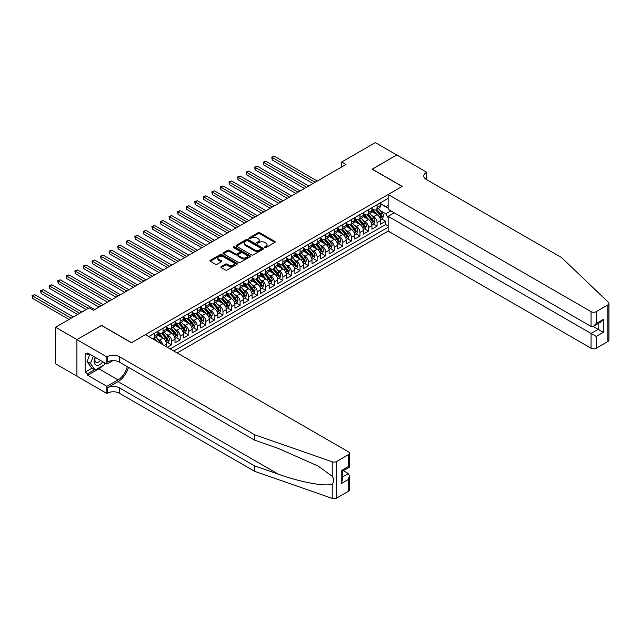 <?xml version="1.0" encoding="UTF-8"?>
<svg xmlns="http://www.w3.org/2000/svg" width="641" height="641" viewBox="0 0 641 641"><rect width="100%" height="100%" fill="white"/><g stroke="black" fill="none" stroke-linecap="round" stroke-linejoin="round"><path stroke-width="0.96" d="M264.773 247.586A0.833 0.481 0 0 0 265.951 247.586L274.877 242.434A1.186 0.689 0 0 0 275.221 241.945A1.186 0.689 0 0 0 274.877 241.465L259.749 232.731A1.186 0.689 0 0 0 258.067 232.731L249.141 237.883A0.833 0.481 0 0 0 250.319 238.564L251.472 237.899A3.806 2.195 0 0 1 256.849 237.899L258.115 238.62A3.806 2.195 0 0 1 259.228 240.175A3.806 2.195 0 0 1 258.115 241.729L256.953 242.394A0.833 0.481 0 0 0 258.131 243.075L259.285 242.41A3.806 2.195 0 0 1 264.669 242.41L265.927 243.139A3.806 2.195 0 0 1 267.041 244.686A3.806 2.195 0 0 1 265.927 246.24L264.773 246.905A0.833 0.481 0 0 0 264.773 247.586L264.773 246.905M221.177 266.592A1.186 0.689 0 0 0 220.833 267.081A1.186 0.689 0 0 0 221.177 267.561L225.424 270.013A1.186 0.689 0 0 0 227.106 270.013L237.018 264.292A1.186 0.689 0 0 0 237.37 263.804A1.186 0.689 0 0 0 237.018 263.315L221.89 254.589A1.186 0.689 0 0 0 220.216 254.589L210.296 260.31A1.186 0.689 0 0 0 209.944 260.799A1.186 0.689 0 0 0 210.296 261.28L215.424 264.244A1.186 0.689 0 0 0 217.099 264.244L221.345 261.792A1.186 0.689 0 0 0 221.698 261.304A1.186 0.689 0 0 0 221.345 260.823L218.805 259.349A3.181 1.835 0 0 1 217.876 258.059A3.181 1.835 0 0 1 219.839 256.36A3.181 1.835 0 0 1 223.3 256.761L233.26 262.506A3.181 1.835 0 0 1 234.189 263.804A3.181 1.835 0 0 1 232.226 265.502A3.181 1.835 0 0 1 228.765 265.102L227.106 264.14A1.186 0.689 0 0 0 225.424 264.14L221.177 266.592L221.177 267.561L225.424 265.134L225.424 264.14M101.566 325.524L76.952 339.586L55.551 327.231L55.551 363.808L76.912 376.139M101.566 325.372L131.533 342.671L402.075 186.483L372.109 169.176L396.723 154.97L375.314 142.614L341.717 162.013L341.717 166.956M55.551 327.231L89.155 307.824L93.434 310.3L345.996 164.481L341.717 162.013M251.56 254.926A1.186 0.689 0 0 0 253.235 254.926L263.155 249.197A1.186 0.689 0 0 0 263.499 248.716A1.186 0.689 0 0 0 263.155 248.227L248.027 239.494A1.186 0.689 0 0 0 246.344 239.494L236.433 245.223A1.186 0.689 0 0 0 236.08 245.703A1.186 0.689 0 0 0 236.433 246.192L251.56 254.926M233.861 247.771A0.833 0.481 0 0 1 234.71 247.883L250.07 256.753L240.167 262.473A1.186 0.689 0 0 1 238.492 262.473L223.364 253.74L223.364 252.762A1.186 0.689 0 0 0 223.012 253.251A1.186 0.689 0 0 0 223.364 253.74M223.364 252.762L227.603 250.319A1.186 0.689 0 0 1 229.286 250.319L235.423 253.86A1.186 0.689 0 0 0 237.106 253.86L239.918 252.234A1.186 0.689 0 0 0 240.263 251.745A1.186 0.689 0 0 0 239.918 251.264L233.532 247.578A0.833 0.481 0 0 1 234.71 246.897L250.086 255.775A1.186 0.689 0 0 1 250.431 256.256A1.186 0.689 0 0 1 250.086 256.745L250.086 255.775M167.317 347.27L171.604 344.802L167.702 342.55M166.027 334.017L168.174 335.259A4.84 2.796 60 0 1 171.604 341.188L175.025 339.217L175.025 342.823L180.161 339.858L176.267 337.607M174.584 329.073L176.74 330.315A4.84 2.796 60 0 1 180.161 336.245L183.582 334.273L183.582 337.879L188.726 334.914L184.824 332.663M183.15 324.13L185.297 325.372A4.84 2.796 60 0 1 188.726 331.309L192.148 329.33L192.148 332.935L197.284 329.971L193.39 327.719M191.707 319.186L193.862 320.428A4.84 2.796 60 0 1 197.284 326.365L200.705 324.386L200.705 327.992L205.849 325.027L201.947 322.776M200.272 314.25L202.42 315.484A4.84 2.796 60 0 1 205.849 321.421L209.27 319.442L209.27 323.048L214.406 320.083L210.512 317.832M208.83 309.307L210.985 310.548A4.84 2.796 60 0 1 214.406 316.478L217.828 314.499L217.828 318.104L222.972 315.14L219.07 312.896M217.395 304.363L219.543 305.605A4.84 2.796 60 0 1 222.972 311.534L226.393 309.555L226.393 313.169L231.529 310.196L227.635 307.952M225.953 299.419L228.108 300.661A4.84 2.796 60 0 1 231.529 306.59L234.951 304.611L234.951 308.225L240.095 305.252L236.192 303.009M234.518 294.475L236.665 295.717A4.84 2.796 60 0 1 240.095 301.647L243.516 299.668L243.516 303.281L248.652 300.317L244.758 298.065M243.075 289.532L245.231 290.774A4.84 2.796 60 0 1 248.652 296.703L252.073 294.732L252.073 298.337L257.217 295.373L253.315 293.121M251.641 284.588L253.788 285.83A4.84 2.796 60 0 1 257.217 291.759L260.639 289.788L260.639 293.394L265.775 290.429L261.881 288.178M260.198 279.644L262.353 280.886A4.84 2.796 60 0 1 265.775 286.815L269.196 284.844L269.196 288.45L274.34 285.485L270.438 283.234M268.763 274.701L270.911 275.942A4.84 2.796 60 0 1 274.34 281.88L277.761 279.901L277.761 283.506L282.897 280.542L279.003 278.29M277.321 269.765L279.476 270.999A4.84 2.796 60 0 1 282.897 276.936L286.319 274.957L286.319 278.563L291.463 275.598L287.561 273.346M285.886 264.821L288.033 266.063A4.84 2.796 60 0 1 291.463 271.992L294.884 270.013L294.884 273.619L300.02 270.654L296.126 268.411M294.443 259.877L296.599 261.119A4.84 2.796 60 0 1 300.02 267.049L303.441 265.07L303.441 268.675L308.585 265.711L304.683 263.467M303.009 254.934L305.156 256.176A4.84 2.796 60 0 1 308.585 262.105L312.007 260.126L312.007 263.739L317.143 260.767L313.249 258.523M311.566 249.99L313.721 251.232A4.84 2.796 60 0 1 317.143 257.161L320.564 255.182L320.564 258.796L325.708 255.831L321.806 253.58M320.131 245.046L322.279 246.288A4.84 2.796 60 0 1 325.708 252.217L329.129 250.238L329.129 253.852L334.265 250.887L330.371 248.636M328.689 240.103L330.844 241.345A4.84 2.796 60 0 1 334.265 247.274L337.687 245.303L337.687 248.908L342.823 245.944L338.929 243.692M337.254 235.159L339.401 236.401A4.84 2.796 60 0 1 342.823 242.33L346.252 240.359L346.252 243.965L351.388 241L347.494 238.748M345.811 230.215L347.967 231.457A4.84 2.796 60 0 1 351.388 237.394L354.81 235.415L354.81 239.021L359.946 236.056L356.051 233.805M354.377 225.271L356.524 226.513A4.84 2.796 60 0 1 359.946 232.451L363.375 230.472L363.375 234.077L368.511 231.113L364.617 228.861M362.934 220.336L365.09 221.57A4.84 2.796 60 0 1 368.511 227.507L371.932 225.528L371.932 229.133L377.068 226.169L377.068 222.563A4.84 2.796 -120 0 0 373.647 216.634L371.5 215.392M373.174 223.925L377.068 226.169M166.46 346.773L166.46 344.153A4.84 2.796 -120 0 0 163.038 338.224L157.742 335.171M162.838 344.682A4.84 2.796 60 0 0 159.617 340.203L157.462 338.961M175.025 339.217A4.84 2.796 -120 0 0 171.604 333.28L166.307 330.227M183.582 334.273A4.84 2.796 -120 0 0 180.161 328.336L174.865 325.283M192.148 329.33A4.84 2.796 -120 0 0 188.726 323.393L183.43 320.34M200.705 324.386A4.84 2.796 -120 0 0 197.284 318.457L191.988 315.396M209.27 319.442A4.84 2.796 -120 0 0 205.849 313.513L200.553 310.452M217.828 314.499A4.84 2.796 -120 0 0 214.406 308.569L209.11 305.509M226.393 309.555A4.84 2.796 -120 0 0 222.972 303.626L217.676 300.565M234.951 304.611A4.84 2.796 -120 0 0 231.529 298.682L226.233 295.629M243.516 299.668A4.84 2.796 -120 0 0 240.095 293.738L234.798 290.685M252.073 294.732A4.84 2.796 -120 0 0 248.652 288.795L243.356 285.742M260.639 289.788A4.84 2.796 -120 0 0 257.217 283.851L251.921 280.798M269.196 284.844A4.84 2.796 -120 0 0 265.775 278.907L260.478 275.854M277.761 279.901A4.84 2.796 -120 0 0 274.34 273.971L269.044 270.911M286.319 274.957A4.84 2.796 -120 0 0 282.897 269.028L277.601 265.967M294.884 270.013A4.84 2.796 -120 0 0 291.463 264.084L286.166 261.023M303.441 265.07A4.84 2.796 -120 0 0 300.02 259.14L294.724 256.079M312.007 260.126A4.84 2.796 -120 0 0 308.585 254.197L303.289 251.136M320.564 255.182A4.84 2.796 -120 0 0 317.143 249.253L311.846 246.2M329.129 250.238A4.84 2.796 -120 0 0 325.708 244.309L320.412 241.256M337.687 245.303A4.84 2.796 -120 0 0 334.265 239.365L328.969 236.313M346.252 240.359A4.84 2.796 -120 0 0 342.823 234.422L337.535 231.369M354.81 235.415A4.84 2.796 -120 0 0 351.388 229.486L346.092 226.425M363.375 230.472A4.84 2.796 -120 0 0 359.946 224.542L354.657 221.482M371.932 225.528A4.84 2.796 -120 0 0 368.511 219.599L363.215 216.538M177.124 352.927L388.158 231.089L591.066 348.231L591.066 333.456L598.165 329.354L598.165 323.561M173.783 351.004L388.158 227.235M388.158 198.365L148.784 336.565M157.902 332.094L159.617 333.088A4.84 2.796 60 0 0 162.037 333.32L165.458 331.349A4.84 2.796 -120 0 0 166.46 329.129L166.46 326.365M166.46 327.15L168.174 328.144A4.84 2.796 60 0 0 170.594 328.384L174.023 326.405A4.84 2.796 -120 0 0 175.025 324.186L175.025 321.421M175.025 322.207L176.74 323.2A4.84 2.796 60 0 0 179.16 323.441L182.581 321.462A4.84 2.796 -120 0 0 183.582 319.242L183.582 316.478M183.582 317.271L185.297 318.257A4.84 2.796 60 0 0 187.717 318.497L191.146 316.518A4.84 2.796 -120 0 0 192.148 314.298L192.148 311.534M192.148 312.327L193.862 313.313A4.84 2.796 60 0 0 196.282 313.553L199.704 311.574A4.84 2.796 -120 0 0 200.705 309.355L200.705 306.59M200.705 307.384L202.42 308.369A4.84 2.796 60 0 0 204.84 308.609L208.269 306.63A4.84 2.796 -120 0 0 209.27 304.419L209.27 301.647M209.27 302.44L210.985 303.425A4.84 2.796 60 0 0 213.405 303.666L216.826 301.687A4.84 2.796 -120 0 0 217.828 299.475L217.828 296.703M217.828 297.496L219.543 298.482A4.84 2.796 60 0 0 221.962 298.722L225.392 296.743A4.84 2.796 -120 0 0 226.393 294.531L226.393 291.759M226.393 292.552L228.108 293.538A4.84 2.796 60 0 0 230.528 293.778L233.949 291.807A4.84 2.796 -120 0 0 234.951 289.588L234.951 286.815M234.951 287.609L236.665 288.602A4.84 2.796 60 0 0 239.085 288.835L242.514 286.864A4.84 2.796 -120 0 0 243.516 284.644L243.516 281.88M243.516 282.665L245.231 283.659A4.84 2.796 60 0 0 247.65 283.899L251.072 281.92A4.84 2.796 -120 0 0 252.073 279.7L252.073 276.936M252.073 277.721L253.788 278.715A4.84 2.796 60 0 0 256.208 278.955L259.637 276.976A4.84 2.796 -120 0 0 260.639 274.757L260.639 271.992M260.639 272.778L262.353 273.771A4.84 2.796 60 0 0 264.773 274.011L268.194 272.032A4.84 2.796 -120 0 0 269.196 269.813L269.196 267.049M269.196 267.842L270.911 268.827A4.84 2.796 60 0 0 273.33 269.068L276.76 267.089A4.84 2.796 -120 0 0 277.761 264.869L277.761 262.105M277.761 262.898L279.476 263.884A4.84 2.796 60 0 0 281.896 264.124L285.317 262.145A4.84 2.796 -120 0 0 286.319 259.934L286.319 257.161M286.319 257.954L288.033 258.94A4.84 2.796 60 0 0 290.453 259.18L293.882 257.201A4.84 2.796 -120 0 0 294.884 254.99L294.884 252.217M294.884 253.011L296.599 253.996A4.84 2.796 60 0 0 299.018 254.237L302.44 252.258A4.84 2.796 -120 0 0 303.441 250.046L303.441 247.274M303.441 248.067L305.156 249.053A4.84 2.796 60 0 0 307.576 249.293L311.005 247.322A4.84 2.796 -120 0 0 312.007 245.102L312.007 242.33M312.007 243.123L313.721 244.117A4.84 2.796 60 0 0 316.141 244.349L319.563 242.378A4.84 2.796 -120 0 0 320.564 240.159L320.564 237.394M320.564 238.18L322.279 239.173A4.84 2.796 60 0 0 324.699 239.414L328.128 237.434A4.84 2.796 -120 0 0 329.129 235.215L329.129 232.451M329.129 233.236L330.844 234.229A4.84 2.796 60 0 0 333.264 234.47L336.685 232.491A4.84 2.796 -120 0 0 337.687 230.271L337.687 227.507M337.687 228.292L339.401 229.286A4.84 2.796 60 0 0 341.821 229.526L345.251 227.547A4.84 2.796 -120 0 0 346.252 225.328L346.252 222.563M346.252 223.356L347.967 224.342A4.84 2.796 60 0 0 350.387 224.582L353.808 222.603A4.84 2.796 -120 0 0 354.81 220.384L354.81 217.62M354.81 218.413L356.524 219.398A4.84 2.796 60 0 0 358.944 219.639L362.373 217.66A4.84 2.796 -120 0 0 363.375 215.448L363.375 212.676M363.375 213.469L365.09 214.455A4.84 2.796 60 0 0 367.509 214.695L370.931 212.716A4.84 2.796 -120 0 0 371.932 210.504L371.932 207.732M170.186 348.928L385.634 224.542L385.634 221.225L380.498 224.19L380.498 220.584A4.84 2.796 -120 0 0 377.068 214.655L371.78 211.594M371.932 208.525L373.647 209.511A4.84 2.796 -120 0 0 376.067 209.751A4.84 2.796 -120 0 0 377.068 207.532L377.068 204.767M376.067 209.751L379.496 207.772A4.84 2.796 -120 0 0 380.498 205.561L380.498 202.788M149.337 336.894L149.337 336.245M154.481 333.28L154.481 336.052A4.84 2.796 60 0 1 153.471 338.264A4.84 2.796 60 0 1 151.981 338.416M153.471 338.264L156.901 336.293A4.84 2.796 -120 0 0 157.902 334.073L157.902 331.301M163.038 328.336L163.038 331.109A4.84 2.796 60 0 1 162.037 333.32M171.604 323.393L171.604 326.165A4.84 2.796 60 0 1 170.594 328.384M180.161 318.457L180.161 321.221A4.84 2.796 60 0 1 179.16 323.441M188.726 313.513L188.726 316.277A4.84 2.796 60 0 1 187.717 318.497M197.284 308.569L197.284 311.334A4.84 2.796 60 0 1 196.282 313.553M205.849 303.626L205.849 306.39A4.84 2.796 60 0 1 204.84 308.609M214.406 298.682L214.406 301.446A4.84 2.796 60 0 1 213.405 303.666M222.972 293.738L222.972 296.511A4.84 2.796 60 0 1 221.962 298.722M231.529 288.795L231.529 291.567A4.84 2.796 60 0 1 230.528 293.778M240.095 283.851L240.095 286.623A4.84 2.796 60 0 1 239.085 288.835M248.652 278.907L248.652 281.679A4.84 2.796 60 0 1 247.65 283.899M257.217 273.971L257.217 276.736A4.84 2.796 60 0 1 256.208 278.955M265.775 269.028L265.775 271.792A4.84 2.796 60 0 1 264.773 274.011M274.34 264.084L274.34 266.848A4.84 2.796 60 0 1 273.33 269.068M282.897 259.14L282.897 261.905A4.84 2.796 60 0 1 281.896 264.124M291.463 254.197L291.463 256.961A4.84 2.796 60 0 1 290.453 259.18M300.02 249.253L300.02 252.025A4.84 2.796 60 0 1 299.018 254.237M308.585 244.309L308.585 247.081A4.84 2.796 60 0 1 307.576 249.293M317.143 239.365L317.143 242.138A4.84 2.796 60 0 1 316.141 244.349M325.708 234.422L325.708 237.194A4.84 2.796 60 0 1 324.699 239.414M334.265 229.478L334.265 232.25A4.84 2.796 60 0 1 333.264 234.47M342.823 224.542L342.823 227.307A4.84 2.796 60 0 1 341.821 229.526M351.388 219.599L351.388 222.363A4.84 2.796 60 0 1 350.387 224.582M359.946 214.655L359.946 217.419A4.84 2.796 60 0 1 358.944 219.639M368.511 209.711L368.511 212.475A4.84 2.796 60 0 1 367.509 214.695M368.511 227.507L368.511 231.113M359.946 232.451L359.946 236.056M351.388 237.394L351.388 241M342.823 242.33L342.823 245.944M334.265 247.274L334.265 250.887M325.708 252.217L325.708 255.831M317.143 257.161L317.143 260.767M308.585 262.105L308.585 265.711M300.02 267.049L300.02 270.654M291.463 271.992L291.463 275.598M282.897 276.936L282.897 280.542M274.34 281.88L274.34 285.485M265.775 286.815L265.775 290.429M257.217 291.759L257.217 295.373M248.652 296.703L248.652 300.317M240.095 301.647L240.095 305.252M231.529 306.59L231.529 310.196M222.972 311.534L222.972 315.14M214.406 316.478L214.406 320.083M205.849 321.421L205.849 325.027M197.284 326.365L197.284 329.971M188.726 331.309L188.726 334.914M180.161 336.245L180.161 339.858M171.604 341.188L171.604 344.802M388.158 217.844L385.802 213.765L380.057 210.448M385.802 213.765L390.858 210.849M380.498 203.782L388.158 208.205M380.498 203.582L385.802 206.642L388.158 205.288M381.74 218.982L385.634 221.225M385.634 224.542L388.158 226.001M265.102 247.706L265.927 247.226A3.806 2.195 0 0 0 267.041 245.679L267.041 244.686M259.228 240.175L259.228 241.168A3.806 2.195 0 0 1 258.115 242.715L257.289 243.195M274.861 242.442L259.749 233.717A1.186 0.689 0 0 0 258.067 233.717L249.477 238.676M263.139 249.213L248.027 240.487A1.186 0.689 0 0 0 246.344 240.487L236.449 246.2L236.433 245.223M261.055 249.053A0.833 0.481 0 0 0 261.055 248.371L247.779 240.712A0.833 0.481 0 0 0 246.601 240.712L245.383 241.417A3.806 2.195 0 0 0 244.269 242.963A3.806 2.195 0 0 0 245.383 244.517L254.453 249.758A3.806 2.195 0 0 0 259.837 249.758L261.055 249.053L261.055 250.046A0.833 0.481 0 0 0 261.296 249.702L261.296 248.716M244.269 242.963L244.269 243.957A3.806 2.195 0 0 0 245.383 245.503L245.383 244.517M261.055 250.046L259.837 250.743A3.806 2.195 0 0 1 254.453 250.743L245.383 245.503M223.38 253.748L227.603 251.304L227.603 250.319M240.263 251.745L240.263 252.738A1.186 0.689 0 0 1 239.918 253.219L237.106 254.846A1.186 0.689 0 0 1 235.423 254.846L229.286 251.304A1.186 0.689 0 0 0 227.603 251.304M241.785 257.53A3.181 1.835 0 0 0 245.255 257.93A3.181 1.835 0 0 0 247.218 256.232A3.181 1.835 0 0 0 246.28 254.934L242.779 252.915A1.186 0.689 0 0 0 241.096 252.915L238.276 254.541A1.186 0.689 0 0 0 237.931 255.022A1.186 0.689 0 0 0 238.276 255.511L241.785 257.53L241.785 258.523A3.181 1.835 0 0 0 245.255 258.916A3.181 1.835 0 0 0 247.218 257.225L247.218 256.232M237.931 255.022L237.931 256.007A1.186 0.689 0 0 0 238.276 256.496L238.276 255.511M241.785 258.523L238.276 256.496M234.189 263.804L234.189 264.789A3.181 1.835 0 0 1 232.226 266.488A3.181 1.835 0 0 1 228.765 266.087L227.106 265.134A1.186 0.689 0 0 0 225.424 265.134M217.876 258.059L217.876 259.044A3.181 1.835 0 0 0 218.805 260.342L218.805 259.349M221.345 260.823L221.345 261.792L218.805 260.342M237.018 263.315L237.018 264.292L221.89 255.575A1.186 0.689 0 0 0 220.216 255.575L210.312 261.288M380.425 219.735L382.637 218.461L383.494 215.985A3.205 1.851 -120 0 0 382.244 212.972L378.334 208.445M377.549 214.967L372.91 209.599A9.262 5.344 -120 0 0 371.932 208.573M375.001 213.461L372.413 210.456A7.692 4.439 -120 0 0 371.932 209.936M317.311 181.042L274.38 156.252L272.241 157.486L272.241 159.962L313.032 183.51M375.634 209.928L379.592 214.511A3.205 1.851 60 0 1 380.73 216.714L381.764 216.121A3.205 1.851 -120 0 0 380.618 213.918L376.708 209.383M375.866 209.855L380.113 214.775A1.635 0.945 60 0 1 380.53 215.416L381.764 216.121M272.241 159.962L271.768 157.221L315.172 182.276M271.768 157.221L274.38 156.252M95.1 357.277A7.868 4.543 120 0 0 96.943 365.338A7.868 4.543 120 0 0 102.816 361.732M95.365 357.43A5.384 3.109 120 0 0 96.022 362.253A5.384 3.109 120 0 0 96.807 362.494A5.384 3.109 120 0 0 100.525 360.41M105.02 363.006L104.347 364.745L95.108 370.081L91.679 368.102L87.056 361.532L89.876 354.265M95.108 370.081L90.485 363.503L93.306 356.236M87.056 361.532L90.485 363.503M394.239 212.804L388.158 216.313L596.202 336.421L596.202 348.231L607.884 341.485L607.884 304.908A3.63 2.099 0 0 0 608.95 303.425A3.63 2.099 0 0 0 608.429 302.344L561.524 257.53L426.257 179.432A8.477 4.896 180 0 1 423.773 175.979A8.477 4.896 180 0 1 426.257 172.517L426.73 172.245L396.763 154.946L372.237 169.256M388.158 216.313L388.158 231.089M372.237 169.104L402.203 186.403L388.158 194.511L591.066 311.654A3.63 2.099 0 0 0 596.202 311.654L607.884 304.908M426.73 172.245L426.473 179.56M388.158 194.511L388.158 209.295L591.066 326.437L591.066 311.654M608.95 303.425L608.95 340.002A3.63 2.099 180 0 1 607.884 341.485M596.202 348.231A3.63 2.099 180 0 1 591.066 348.231M425.191 178.679A8.477 4.896 180 0 1 426.257 177.926L426.257 172.517M593.117 326.437L603.309 332.318L596.202 336.421M596.202 311.654L596.202 323.473L593.63 326.181L591.066 326.437M596.202 323.473L603.309 319.37L600.737 322.078L593.63 326.181M348.351 491.327L348.351 479.516L349.409 475.934L349.409 489.844A3.63 2.099 180 0 1 348.351 491.327L336.661 498.073A3.63 2.099 180 0 1 332.214 498.386L254.605 471.311L254.605 465.895L119.33 387.805A8.477 4.896 -0 0 0 107.343 387.805L118.048 381.619A15.769 9.102 120 0 0 128.464 367.325M254.605 465.895L278.402 474.204C301.15 482.401 326.557 486.992 332.214 483.923C334.273 481.816 334.273 479.26 332.214 476.279L318.248 466.127L278.402 448.452L254.605 440.143L119.33 362.053A8.477 4.896 -0 0 0 107.343 362.053L107.343 356.636L106.879 356.909L76.912 339.61L101.438 325.444L131.405 342.751L145.443 334.642L348.351 451.785A3.63 2.099 -0 0 1 349.409 453.267A3.63 2.099 -0 0 1 348.351 454.749L336.661 461.496L336.661 498.073M254.605 471.311L119.33 393.213A8.477 4.896 -0 0 0 107.343 393.213L106.879 393.486L76.912 376.187L76.912 339.61M254.605 440.143L254.605 434.734L119.33 356.636A8.477 4.896 -0 0 0 107.343 356.636M332.214 476.279L332.214 461.808L254.605 434.734M102.648 365.731A13.621 7.86 -60 0 1 98.874 368.799L87.697 375.249L87.697 373.663L94.507 369.737M89.067 353.792L87.697 354.585L85.133 353.103L85.133 372.181L87.697 373.663M87.697 354.585L87.697 353.007L106.879 364.072L106.879 356.909M106.879 393.486L106.879 386.323L118.048 379.865A13.621 7.86 120 0 0 127.271 366.628M87.697 375.249L106.879 386.323M343.336 470.686L348.351 473.587L349.409 475.934M112.856 360.627L106.879 364.072M332.214 461.808A3.63 2.099 -0 0 0 336.661 461.496M85.133 372.181L91.935 368.255M348.351 479.516L341.244 483.618L342.31 480.037L342.31 471.279L349.409 467.177L349.409 453.267M341.244 483.618L341.244 470.67C342.631 471.472 342.631 471.472 341.244 470.67L348.351 466.568C349.738 467.369 349.738 467.369 348.351 466.568L348.351 454.749M371.86 224.679L374.08 223.405L374.929 220.929A3.205 1.851 -120 0 0 373.679 217.916L369.769 213.389M368.984 219.911L364.344 214.535A9.262 5.344 -120 0 0 363.375 213.517M366.444 218.405L363.848 215.4A7.692 4.439 -120 0 0 363.375 214.879M308.754 185.986L265.815 161.195L263.675 162.429L263.675 164.905L304.475 188.454M367.069 214.871L371.027 219.454A3.205 1.851 60 0 1 372.173 221.658L373.198 221.065A3.205 1.851 -120 0 0 372.052 218.853L368.142 214.326M367.301 214.791L371.556 219.719A1.635 0.945 60 0 1 371.964 220.36L373.198 221.065M263.675 164.905L263.203 162.157L306.614 187.22M263.203 162.157L265.815 161.195M363.303 229.622L365.514 228.348L366.372 225.872A3.205 1.851 -120 0 0 365.122 222.86L361.212 218.333M360.426 224.855L355.787 219.478A9.262 5.344 -120 0 0 354.81 218.461M357.878 223.348L355.29 220.344A7.692 4.439 -120 0 0 354.81 219.823M300.188 190.93L257.257 166.139L255.118 167.373L255.118 169.849L295.91 193.398M358.511 219.815L362.469 224.39A3.205 1.851 60 0 1 363.607 226.602L364.641 226.009A3.205 1.851 -120 0 0 363.495 223.797L359.585 219.27M358.744 219.735L362.99 224.662A1.635 0.945 60 0 1 363.407 225.295L364.641 226.009M255.118 169.849L254.645 167.101L298.049 192.164M254.645 167.101L257.257 166.139M354.737 234.566L356.957 233.292L357.806 230.816A3.205 1.851 -120 0 0 356.556 227.803L352.646 223.276M351.861 229.799L347.222 224.422A9.262 5.344 -120 0 0 346.252 223.405M349.321 228.284L346.725 225.287A7.692 4.439 -120 0 0 346.252 224.767M291.631 195.874L248.692 171.083L246.553 172.317L246.553 174.793L287.352 198.341M349.946 224.759L353.904 229.334A3.205 1.851 60 0 1 355.05 231.545L356.075 230.952A3.205 1.851 -120 0 0 354.93 228.741L351.02 224.214M350.178 224.679L354.433 229.606A1.635 0.945 60 0 1 354.842 230.239L356.075 230.952M246.553 174.793L246.08 172.044L289.492 197.108M246.08 172.044L248.692 171.083M346.18 239.51L348.392 238.228L349.249 235.76A3.205 1.851 -120 0 0 347.999 232.747L344.089 228.22M343.304 234.734L338.664 229.366A9.262 5.344 -120 0 0 337.687 228.348M340.756 233.228L338.168 230.223A7.692 4.439 -120 0 0 337.687 229.71M283.066 200.817L240.135 176.027L237.995 177.261L237.995 179.736L278.787 203.285M341.389 229.694L345.347 234.277A3.205 1.851 60 0 1 346.485 236.489L347.518 235.896A3.205 1.851 -120 0 0 346.372 233.685L342.462 229.157M341.621 229.622L345.868 234.542A1.635 0.945 60 0 1 346.284 235.183L347.518 235.896M237.995 179.736L237.523 176.988L280.926 202.051M237.523 176.988L240.135 176.027M337.615 244.453L339.834 243.171L340.683 240.704A3.205 1.851 -120 0 0 339.434 237.691L335.523 233.164M334.738 239.678L330.099 234.31A9.262 5.344 -120 0 0 329.129 233.292M332.198 238.172L329.602 235.167A7.692 4.439 -120 0 0 329.129 234.654M274.508 205.753L231.569 180.97L229.43 182.204L229.43 184.672L270.23 208.229M332.823 234.638L336.781 239.221A3.205 1.851 60 0 1 337.927 241.433L338.953 240.84A3.205 1.851 -120 0 0 337.807 238.628L333.897 234.101M333.056 234.566L337.31 239.486A1.635 0.945 60 0 1 337.719 240.127L338.953 240.84M229.43 184.672L228.957 181.932L272.369 206.995M228.957 181.932L231.569 180.97M329.057 249.397L331.269 248.115L332.126 245.647A3.205 1.851 -120 0 0 330.876 242.635L326.966 238.107M326.181 244.622L321.542 239.253A9.262 5.344 -120 0 0 320.564 238.236M323.633 243.115L321.045 240.111A7.692 4.439 -120 0 0 320.564 239.598M265.943 210.697L223.012 185.914L220.873 187.148L220.873 189.616L261.664 213.173M324.266 239.582L328.224 244.165A3.205 1.851 60 0 1 329.362 246.376L330.395 245.783A3.205 1.851 -120 0 0 329.25 243.572L325.34 239.045M324.498 239.51L328.745 244.429A1.635 0.945 60 0 1 329.162 245.07L330.395 245.783M220.873 189.616L220.4 186.876L263.804 211.939M220.4 186.876L223.012 185.914M320.492 254.341L322.711 253.059L323.561 250.591A3.205 1.851 -120 0 0 322.311 247.578L318.401 243.043M317.615 249.565L312.976 244.197A9.262 5.344 -120 0 0 312.007 243.179M315.076 248.059L312.479 245.054A7.692 4.439 -120 0 0 312.007 244.541M257.386 215.64L214.447 190.858L212.307 192.092L212.307 194.56L253.107 218.116M315.701 244.525L319.659 249.109A3.205 1.851 60 0 1 320.804 251.32L321.83 250.727A3.205 1.851 -120 0 0 320.684 248.516L316.774 243.989M315.933 244.453L320.188 249.373A1.635 0.945 60 0 1 320.596 250.014L321.83 250.727M212.307 194.56L211.834 191.819L255.246 216.874M211.834 191.819L214.447 190.858M311.935 259.276L314.146 258.002L315.003 255.535A3.205 1.851 -120 0 0 313.753 252.522L309.843 247.987M309.058 254.509L304.419 249.141A9.262 5.344 -120 0 0 303.441 248.123M306.51 253.003L303.922 249.998A7.692 4.439 -120 0 0 303.441 249.485M248.82 220.584L205.889 195.793L203.75 197.035L203.75 199.503L244.541 223.06M307.143 249.469L311.101 254.052A3.205 1.851 60 0 1 312.239 256.264L313.273 255.671A3.205 1.851 -120 0 0 312.127 253.459L308.217 248.932M307.376 249.397L311.622 254.317A1.635 0.945 60 0 1 312.039 254.958L313.273 255.671M203.75 199.503L203.277 196.763L246.681 221.818M203.277 196.763L205.889 195.793M303.369 264.22L305.589 262.946L306.438 260.47A3.205 1.851 -120 0 0 305.188 257.458L301.278 252.931M300.493 259.453L295.854 254.084A9.262 5.344 -120 0 0 294.884 253.067M297.953 257.946L295.357 254.942A7.692 4.439 -120 0 0 294.884 254.421M240.263 225.528L197.324 200.737L195.184 201.979L195.184 204.447L235.984 227.996M298.578 254.413L302.536 258.996A3.205 1.851 60 0 1 303.682 261.207L304.707 260.607A3.205 1.851 -120 0 0 303.562 258.403L299.651 253.868M298.81 254.341L303.065 259.26A1.635 0.945 60 0 1 303.473 259.901L304.707 260.607M195.184 204.447L194.712 201.707L238.123 226.762M194.712 201.707L197.324 200.737M294.812 269.164L297.023 267.89L297.881 265.414A3.205 1.851 -120 0 0 296.631 262.401L292.721 257.874M291.935 264.396L287.296 259.02A9.262 5.344 -120 0 0 286.319 258.002M289.387 262.89L286.799 259.885A7.692 4.439 -120 0 0 286.319 259.365M231.697 230.472L188.766 205.681L186.627 206.915L186.627 209.391L227.419 232.939M290.02 259.357L293.979 263.94A3.205 1.851 60 0 1 295.116 266.143L296.15 265.55A3.205 1.851 -120 0 0 295.004 263.347L291.094 258.812M290.253 259.285L294.499 264.204A1.635 0.945 60 0 1 294.916 264.845L296.15 265.55M186.627 209.391L186.154 206.642L229.558 231.705M186.154 206.642L188.766 205.681M286.247 274.108L288.466 272.834L289.315 270.358A3.205 1.851 -120 0 0 288.065 267.345L284.155 262.818M283.37 269.34L278.731 263.964A9.262 5.344 -120 0 0 277.761 262.946M280.83 267.834L278.234 264.829A7.692 4.439 -120 0 0 277.761 264.308M223.14 235.415L180.201 210.625L178.062 211.859L178.062 214.334L218.861 237.883M281.455 264.3L285.413 268.875A3.205 1.851 60 0 1 286.559 271.087L287.585 270.494A3.205 1.851 -120 0 0 286.439 268.283L282.529 263.755M281.687 264.22L285.942 269.148A1.635 0.945 60 0 1 286.351 269.789L287.585 270.494M178.062 214.334L177.589 211.586L221.001 236.649M177.589 211.586L180.201 210.625M277.689 279.051L279.901 277.777L280.758 275.301A3.205 1.851 -120 0 0 279.508 272.289L275.598 267.762M274.813 274.284L270.173 268.908A9.262 5.344 -120 0 0 269.196 267.89M272.265 272.778L269.677 269.773A7.692 4.439 -120 0 0 269.196 269.252M214.575 240.359L171.644 215.568L169.504 216.802L169.504 219.278L210.296 242.827M272.898 269.244L276.856 273.819A3.205 1.851 60 0 1 277.994 276.031L279.027 275.438A3.205 1.851 -120 0 0 277.882 273.226L273.971 268.699M273.13 269.164L277.385 274.092A1.635 0.945 60 0 1 277.793 274.725L279.027 275.438M169.504 219.278L169.032 216.53L212.435 241.593M169.032 216.53L171.644 215.568M269.124 283.995L271.343 282.713L272.193 280.245A3.205 1.851 -120 0 0 270.943 277.233L267.033 272.705M266.247 279.228L261.608 273.851A9.262 5.344 -120 0 0 260.639 272.834M263.707 277.713L261.111 274.709A7.692 4.439 -120 0 0 260.639 274.196M206.017 245.303L163.078 220.512L160.939 221.746L160.939 224.222L201.739 247.771M264.332 274.188L268.291 278.763A3.205 1.851 60 0 1 269.436 280.974L270.462 280.381A3.205 1.851 -120 0 0 269.316 278.17L265.406 273.643M264.565 274.108L268.819 279.027A1.635 0.945 60 0 1 269.228 279.668L270.462 280.381M160.939 224.222L160.466 221.474L203.878 246.537M160.466 221.474L163.078 220.512M260.567 288.939L262.778 287.657L263.635 285.189A3.205 1.851 -120 0 0 262.385 282.176L258.475 277.649M257.69 284.163L253.051 278.795A9.262 5.344 -120 0 0 252.073 277.777M255.142 282.657L252.554 279.652A7.692 4.439 -120 0 0 252.073 279.139M197.452 250.238L154.521 225.456L152.382 226.69L152.382 229.157L193.173 252.714M255.775 279.123L259.733 283.707A3.205 1.851 60 0 1 260.871 285.918L261.905 285.325A3.205 1.851 -120 0 0 260.759 283.114L256.849 278.587M256.007 279.051L260.262 283.971A1.635 0.945 60 0 1 260.671 284.612L261.905 285.325M152.382 229.157L151.909 226.417L195.313 251.48M151.909 226.417L154.521 225.456M252.001 293.882L254.221 292.6L255.07 290.133A3.205 1.851 -120 0 0 253.82 287.12L249.91 282.593M249.125 289.107L244.485 283.739A9.262 5.344 -120 0 0 243.516 282.721M246.585 287.601L243.989 284.596A7.692 4.439 -120 0 0 243.516 284.083M188.895 255.182L145.956 230.399L143.816 231.633L143.816 234.101L184.616 257.658M247.21 284.067L251.168 288.65A3.205 1.851 60 0 1 252.314 290.862L253.339 290.269A3.205 1.851 -120 0 0 252.193 288.057L248.283 283.53M247.442 283.995L251.697 288.915A1.635 0.945 60 0 1 252.105 289.556L253.339 290.269M143.816 234.101L143.344 231.361L186.755 256.424M143.344 231.361L145.956 230.399M243.444 298.826L245.655 297.544L246.513 295.076A3.205 1.851 -120 0 0 245.263 292.064L241.353 287.529M240.567 294.051L235.928 288.682A9.262 5.344 -120 0 0 234.951 287.665M238.019 292.544L235.431 289.54A7.692 4.439 -120 0 0 234.951 289.027M180.329 260.126L137.398 235.343L135.259 236.577L135.259 239.045L176.051 262.602M238.652 289.011L242.61 293.594A3.205 1.851 60 0 1 243.748 295.805L244.782 295.213A3.205 1.851 -120 0 0 243.636 293.001L239.726 288.474M238.885 288.939L243.139 293.858A1.635 0.945 60 0 1 243.548 294.499L244.782 295.213M135.259 239.045L134.786 236.305L178.19 261.36M134.786 236.305L137.398 235.343M234.878 303.762L237.098 302.488L237.947 300.02A3.205 1.851 -120 0 0 236.697 297.007L232.787 292.472M232.002 298.994L227.363 293.626A9.262 5.344 -120 0 0 226.393 292.608M229.462 297.488L226.866 294.483A7.692 4.439 -120 0 0 226.393 293.971M171.772 265.07L128.833 240.279L126.694 241.521L126.694 243.989L167.493 267.545M230.087 293.955L234.045 298.538A3.205 1.851 60 0 1 235.191 300.749L236.217 300.156A3.205 1.851 -120 0 0 235.071 297.945L231.161 293.418M230.319 293.882L234.574 298.802A1.635 0.945 60 0 1 234.983 299.443L236.217 300.156M126.694 243.989L126.221 241.248L169.633 266.303M126.221 241.248L128.833 240.279M226.321 308.706L228.533 307.432L229.39 304.956A3.205 1.851 -120 0 0 228.14 301.943L224.23 297.416M223.445 303.938L218.805 298.57A9.262 5.344 -120 0 0 217.828 297.552M220.897 302.432L218.309 299.427A7.692 4.439 -120 0 0 217.828 298.906M163.207 270.013L120.276 245.223L118.136 246.465L118.136 248.932L158.928 272.481M221.53 298.898L225.488 303.481A3.205 1.851 60 0 1 226.626 305.693L227.659 305.1A3.205 1.851 -120 0 0 226.513 302.889L222.603 298.353M221.762 298.826L226.017 303.746A1.635 0.945 60 0 1 226.425 304.387L227.659 305.1M118.136 248.932L117.664 246.192L161.067 271.247M117.664 246.192L120.276 245.223M217.756 313.649L219.975 312.375L220.825 309.899A3.205 1.851 -120 0 0 219.575 306.887L215.664 302.36M214.879 308.882L210.24 303.514A9.262 5.344 -120 0 0 209.27 302.488M212.339 307.376L209.743 304.371A7.692 4.439 -120 0 0 209.27 303.85M154.649 274.957L111.71 250.166L109.571 251.4L109.571 253.876L150.371 277.425M212.964 303.842L216.922 308.425A3.205 1.851 60 0 1 218.068 310.629L219.094 310.036A3.205 1.851 -120 0 0 217.948 307.832L214.038 303.297M213.197 303.77L217.451 308.69A1.635 0.945 60 0 1 217.86 309.331L219.094 310.036M109.571 253.876L109.098 251.136L152.51 276.191M109.098 251.136L111.71 250.166M209.198 318.593L211.41 317.319L212.267 314.843A3.205 1.851 -120 0 0 211.017 311.83L207.107 307.303M206.322 313.826L201.683 308.449A9.262 5.344 -120 0 0 200.705 307.432M203.774 312.319L201.186 309.315A7.692 4.439 -120 0 0 200.705 308.794M146.084 279.901L103.153 255.11L101.014 256.344L101.014 258.82L141.805 282.369M204.407 308.786L208.365 313.361A3.205 1.851 60 0 1 209.503 315.572L210.536 314.979A3.205 1.851 -120 0 0 209.391 312.768L205.481 308.241M204.639 308.706L208.894 313.633A1.635 0.945 60 0 1 209.303 314.274L210.536 314.979M101.014 258.82L100.541 256.071L143.945 281.135M100.541 256.071L103.153 255.11M200.633 323.537L202.852 322.263L203.702 319.787A3.205 1.851 -120 0 0 202.452 316.774L198.542 312.247M197.757 318.769L193.117 313.393A9.262 5.344 -120 0 0 192.148 312.375M195.217 317.263L192.621 314.258A7.692 4.439 -120 0 0 192.148 313.737M137.527 284.844L94.588 260.054L92.448 261.288L92.448 263.763L133.248 287.312M195.842 313.729L199.8 318.305A3.205 1.851 60 0 1 200.945 320.516L201.971 319.923A3.205 1.851 -120 0 0 200.825 317.712L196.915 313.185M196.074 313.649L200.329 318.577A1.635 0.945 60 0 1 200.737 319.21L201.971 319.923M92.448 263.763L91.975 261.015L135.387 286.078M91.975 261.015L94.588 260.054M192.076 328.48L194.287 327.198L195.144 324.731A3.205 1.851 -120 0 0 193.894 321.718L189.984 317.191M189.199 323.713L184.56 318.337A9.262 5.344 -120 0 0 183.582 317.319M186.651 322.199L184.063 319.194A7.692 4.439 -120 0 0 183.582 318.681M128.961 289.788L86.03 264.997L83.891 266.231L83.891 268.707L124.683 292.256M187.284 318.673L191.242 323.248A3.205 1.851 60 0 1 192.38 325.46L193.414 324.867A3.205 1.851 -120 0 0 192.268 322.655L188.358 318.128M187.517 318.593L191.771 323.521A1.635 0.945 60 0 1 192.18 324.154L193.414 324.867M83.891 268.707L83.418 265.959L126.822 291.022M83.418 265.959L86.03 264.997M183.51 333.424L185.73 332.142L186.579 329.674A3.205 1.851 -120 0 0 185.329 326.662L181.419 322.135M180.634 328.649L175.995 323.28A9.262 5.344 -120 0 0 175.025 322.263M178.094 327.142L175.498 324.138A7.692 4.439 -120 0 0 175.025 323.625M120.404 294.724L77.465 269.941L75.326 271.175L75.326 273.643L116.125 297.2M178.719 323.609L182.677 328.192A3.205 1.851 60 0 1 183.823 330.403L184.848 329.811A3.205 1.851 -120 0 0 183.703 327.599L179.792 323.072M178.951 323.537L183.206 328.456A1.635 0.945 60 0 1 183.614 329.097L184.848 329.811M75.326 273.643L74.853 270.903L118.264 295.966M74.853 270.903L77.465 269.941M174.953 338.368L177.164 337.086L178.022 334.618A3.205 1.851 -120 0 0 176.772 331.605L172.862 327.078M172.076 333.592L167.437 328.224A9.262 5.344 -120 0 0 166.46 327.206M169.528 332.086L166.94 329.081A7.692 4.439 -120 0 0 166.46 328.569M111.838 299.668L68.907 274.885L66.768 276.119L66.768 278.587L107.56 302.143M170.161 328.553L174.12 333.136A3.205 1.851 60 0 1 175.257 335.347L176.291 334.754A3.205 1.851 -120 0 0 175.145 332.543L171.235 328.016M170.394 328.48L174.648 333.4A1.635 0.945 60 0 1 175.057 334.041L176.291 334.754M66.768 278.587L66.295 275.846L109.699 300.909M66.295 275.846L68.907 274.885M166.388 343.312L168.607 342.03L169.456 339.562A3.205 1.851 -120 0 0 168.206 336.549L164.296 332.014M163.511 338.536L158.872 333.168A9.262 5.344 -120 0 0 157.902 332.15M160.971 337.03L158.375 334.025A7.692 4.439 -120 0 0 157.902 333.512M103.281 304.611L60.342 279.829L58.203 281.062L58.203 283.53L99.002 307.087M161.596 333.496L165.554 338.079A3.205 1.851 60 0 1 166.7 340.291L167.726 339.698A3.205 1.851 -120 0 0 166.58 337.486L162.67 332.959M161.828 333.424L166.083 338.344A1.635 0.945 60 0 1 166.492 338.985L167.726 339.698M58.203 283.53L57.73 280.79L101.142 305.845M57.73 280.79L60.342 279.829M160.731 343.464A3.205 1.851 -120 0 0 159.649 341.493L155.739 336.958M94.716 309.555L51.785 284.764L49.645 286.006L49.645 288.474L86.158 309.555M157.117 341.381L154.112 337.903M153.271 338.368L154.633 339.946M153.039 338.44L154.04 339.602M49.645 288.474L49.173 285.734L88.298 308.321M49.173 285.734L51.785 284.764M81.88 312.031L43.219 289.708L41.08 290.95L41.08 293.418L77.593 314.499M41.08 293.418L40.607 290.677L79.732 313.265M40.607 290.677L43.219 289.708M73.314 316.966L34.662 294.652L32.523 295.886L32.523 298.361L69.036 319.442M32.523 298.361L32.05 295.621L71.175 318.208M32.05 295.621L34.662 294.652M159.617 340.203L163.038 338.224M168.174 335.259L171.604 333.28M176.74 330.315L180.161 328.336M185.297 325.372L188.726 323.393M193.862 320.428L197.284 318.457M202.42 315.484L205.849 313.513M210.985 310.548L214.406 308.569M219.543 305.605L222.972 303.626M228.108 300.661L231.529 298.682M236.665 295.717L240.095 293.738M245.231 290.774L248.652 288.795M253.788 285.83L257.217 283.851M262.353 280.886L265.775 278.907M270.911 275.942L274.34 273.971M279.476 270.999L282.897 269.028M288.033 266.063L291.463 264.084M296.599 261.119L300.02 259.14M305.156 256.176L308.585 254.197M313.721 251.232L317.143 249.253M322.279 246.288L325.708 244.309M330.844 241.345L334.265 239.365M339.401 236.401L342.823 234.422M347.967 231.457L351.388 229.486M356.524 226.513L359.946 224.542M365.09 221.57L368.511 219.599M373.647 216.634L377.068 214.655M377.068 207.532L380.498 205.561M154.481 336.052L157.902 334.073M163.038 331.109L166.46 329.129M171.604 326.165L175.025 324.186M180.161 321.221L183.582 319.242M188.726 316.277L192.148 314.298M197.284 311.334L200.705 309.355M205.849 306.39L209.27 304.419M214.406 301.446L217.828 299.475M222.972 296.511L226.393 294.531M231.529 291.567L234.951 289.588M240.095 286.623L243.516 284.644M248.652 281.679L252.073 279.7M257.217 276.736L260.639 274.757M265.775 271.792L269.196 269.813M274.34 266.848L277.761 264.869M282.897 261.905L286.319 259.934M291.463 256.961L294.884 254.99M300.02 252.025L303.441 250.046M308.585 247.081L312.007 245.102M317.143 242.138L320.564 240.159M325.708 237.194L329.129 235.215M334.265 232.25L337.687 230.271M342.823 227.307L346.252 225.328M351.388 222.363L354.81 220.384M359.946 217.419L363.375 215.448M368.511 212.475L371.932 210.504M377.068 222.563L380.498 220.584M164.192 345.467L166.46 344.153M265.927 247.226L265.927 246.24M256.953 243.075L256.953 242.394M258.115 242.715L258.115 241.729M249.141 238.564L249.141 237.883M258.067 233.717L258.067 232.731M259.749 233.717L259.749 232.731M274.877 242.434L274.877 241.465M246.344 240.487L246.344 239.494M248.027 240.487L248.027 239.494M263.155 249.197L263.155 248.227M254.453 250.743L254.453 249.758M259.837 250.743L259.837 249.758M229.286 251.304L229.286 250.319M235.423 254.846L235.423 253.86M237.106 254.846L237.106 253.86M239.918 253.219L239.918 252.234M234.71 247.883L234.71 246.897M227.106 265.134L227.106 264.14M228.765 266.087L228.765 265.102M210.296 261.28L210.296 260.31M220.216 255.575L220.216 254.589M221.89 255.575L221.89 254.589M379.937 218.092L383.47 216.049M372.91 209.599L373.35 209.343M380.618 213.918L382.244 212.972M378.062 215.392L379.592 214.511M603.309 319.37L603.309 332.318M278.402 474.204L118.048 381.619M119.33 362.053L119.33 356.636M119.33 387.805L119.33 393.213M332.214 498.386L332.214 483.923M107.343 387.805L107.343 393.213M98.874 368.799L118.048 379.865M342.31 477.072L348.351 473.587M371.371 223.036L374.913 220.993M364.344 214.535L364.785 214.286M372.052 218.853L373.679 217.916M369.496 220.336L371.027 219.454M362.814 227.98L366.348 225.936M355.787 219.478L356.228 219.23M363.495 223.797L365.122 222.86M360.939 225.279L362.469 224.39M354.249 232.923L357.79 230.88M347.222 224.422L347.662 224.166M354.93 228.741L356.556 227.803M352.374 230.223L353.904 229.334M345.691 237.867L349.225 235.824M338.664 229.366L339.105 229.109M346.372 233.685L347.999 232.747M343.816 235.159L345.347 234.277M337.126 242.803L340.667 240.768M330.099 234.31L330.54 234.053M337.807 238.628L339.434 237.691M335.251 240.103L336.781 239.221M328.569 247.746L332.102 245.703M321.542 239.253L321.982 238.997M329.25 243.572L330.876 242.635M326.694 245.046L328.224 244.165M320.003 252.69L323.545 250.647M312.976 244.197L313.417 243.941M320.684 248.516L322.311 247.578M318.128 249.99L319.659 249.109M311.446 257.634L314.979 255.591M304.419 249.141L304.86 248.884M312.127 253.459L313.753 252.522M309.571 254.934L311.101 254.052M302.881 262.578L306.422 260.534M295.854 254.084L296.294 253.828M303.562 258.403L305.188 257.458M301.006 259.877L302.536 258.996M294.323 267.521L297.857 265.478M287.296 259.02L287.737 258.772M295.004 263.347L296.631 262.401M292.448 264.821L293.979 263.94M285.758 272.465L289.299 270.422M278.731 263.964L279.172 263.715M286.439 268.283L288.065 267.345M283.883 269.765L285.413 268.875M277.2 277.409L280.734 275.366M270.173 268.908L270.614 268.659M277.882 273.226L279.508 272.289M275.326 274.709L276.856 273.819M268.635 282.352L272.177 280.309M261.608 273.851L262.049 273.595M269.316 278.17L270.943 277.233M266.76 279.644L268.291 278.763M260.078 287.288L263.611 285.253M253.051 278.795L253.491 278.539M260.759 283.114L262.385 282.176M258.203 284.588L259.733 283.707M251.512 292.232L255.054 290.197M244.485 283.739L244.926 283.482M252.193 288.057L253.82 287.12M249.637 289.532L251.168 288.65M242.955 297.176L246.489 295.132M235.928 288.682L236.369 288.426M243.636 293.001L245.263 292.064M241.08 294.475L242.61 293.594M234.39 302.119L237.931 300.076M227.363 293.626L227.803 293.37M235.071 297.945L236.697 297.007M232.515 299.419L234.045 298.538M225.832 307.063L229.366 305.02M218.805 298.57L219.246 298.313M226.513 302.889L228.14 301.943M223.957 304.363L225.488 303.481M217.267 312.007L220.808 309.964M210.24 303.514L210.681 303.257M217.948 307.832L219.575 306.887M215.392 309.307L216.922 308.425M208.71 316.95L212.243 314.907M201.683 308.449L202.123 308.201M209.391 312.768L211.017 311.83M206.835 314.25L208.365 313.361M200.144 321.894L203.686 319.851M193.117 313.393L193.558 313.145M200.825 317.712L202.452 316.774M198.269 319.194L199.8 318.305M191.587 326.838L195.12 324.795M184.56 318.337L185.001 318.08M192.268 322.655L193.894 321.718M189.712 324.138L191.242 323.248M183.022 331.774L186.563 329.738M175.995 323.28L176.435 323.024M183.703 327.599L185.329 326.662M181.147 329.073L182.677 328.192M174.464 336.717L177.998 334.682M167.437 328.224L167.878 327.968M175.145 332.543L176.772 331.605M172.589 334.017L174.12 333.136M165.899 341.661L169.44 339.618M158.872 333.168L159.313 332.911M166.58 337.486L168.206 336.549M164.024 338.961L165.554 338.079M158.479 342.166L159.649 341.493"/></g></svg>
